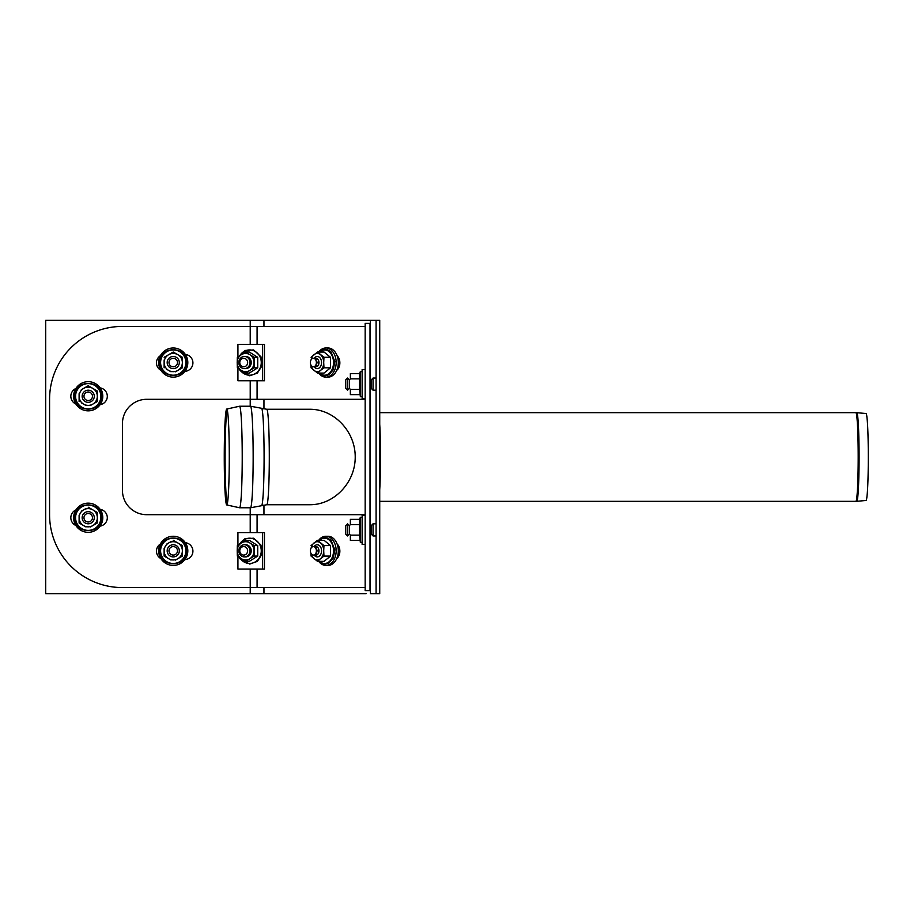 <?xml version="1.0" encoding="UTF-8"?>
<svg xmlns="http://www.w3.org/2000/svg" width="914" height="914" viewBox="0 0 914 914"><rect width="100%" height="100%" fill="white"/><g stroke="black" fill="none" stroke-linecap="round" stroke-linejoin="round"><path stroke-width="1.37" d="M266.797 504.734A47.734 2.502 90 0 0 269.299 457A47.734 2.502 90 0 0 266.797 409.266L309.789 409.266C334.101 409.072 355.397 431.454 355.215 457C355.397 482.546 334.101 504.928 309.789 504.734L266.797 504.734L261.587 505.716A48.716 2.548 90 0 0 264.089 457A48.716 2.548 90 0 0 261.587 408.284L250.493 406.227A50.773 2.662 90 0 1 253.155 457A50.773 2.662 90 0 1 250.493 507.773L239.559 507.773A50.773 2.662 90 0 0 242.221 457A50.773 2.662 90 0 0 239.559 406.227L250.493 406.227M376.088 320.346L376.088 593.654L379.733 593.654L379.733 320.346L45.7 320.346L45.7 593.654L366.103 593.654M376.088 593.654L370.399 593.654L370.399 534.964M227.426 503.237A46.283 2.422 90 0 1 225.107 457A46.283 2.422 90 0 1 227.426 410.763M226.763 504.939A47.939 2.514 90 0 1 226.706 504.928A47.939 2.514 90 0 1 224.261 457.023A47.939 2.514 90 0 1 226.706 409.072A47.939 2.514 90 0 1 227.049 409.369A47.939 2.514 90 0 1 229.277 457A47.939 2.514 90 0 1 227.049 504.631A47.939 2.514 90 0 1 226.763 504.939M379.733 412.66L855.87 412.66A44.34 2.319 90 0 1 858.189 457A44.34 2.319 90 0 1 855.87 501.34L379.733 501.34M856.784 501.295A44.295 2.319 90 0 0 859.091 457A44.295 2.319 90 0 0 856.784 412.705L866.038 413.516A43.484 2.274 90 0 1 868.3 457A43.484 2.274 90 0 1 866.038 500.484A43.484 2.274 90 0 1 866.026 500.484L856.784 501.295A44.295 2.319 90 0 1 856.772 501.295L855.87 501.34M94.291 396.265A6.078 6.078 0 0 1 85.173 401.52A6.078 6.078 0 0 1 85.173 391.009A6.078 6.078 0 0 1 94.291 396.265A6.078 6.078 0 0 1 85.173 401.52A6.078 6.078 0 0 1 85.173 391.009A6.078 6.078 0 0 1 94.291 396.265M92.463 396.265A4.25 4.25 0 0 1 86.087 399.944A4.25 4.25 0 0 1 86.087 392.586A4.25 4.25 0 0 1 92.463 396.265M94.291 517.735A6.078 6.078 0 0 1 85.173 522.991A6.078 6.078 0 0 1 85.173 512.48A6.078 6.078 0 0 1 94.291 517.735A6.078 6.078 0 0 1 85.173 522.991A6.078 6.078 0 0 1 85.173 512.48A6.078 6.078 0 0 1 94.291 517.735M92.463 517.735A4.25 4.25 0 0 1 86.087 521.414A4.25 4.25 0 0 1 86.087 514.056A4.25 4.25 0 0 1 92.463 517.735M179.315 362.561A6.078 6.078 0 0 1 170.21 367.816A6.078 6.078 0 0 1 170.21 357.294A6.078 6.078 0 0 1 179.315 362.561A6.078 6.078 0 0 1 170.21 367.816A6.078 6.078 0 0 1 170.21 357.294A6.078 6.078 0 0 1 179.315 362.561M177.487 362.561A4.25 4.25 0 0 1 171.112 366.24A4.25 4.25 0 0 1 171.112 358.882A4.25 4.25 0 0 1 177.487 362.561M179.315 550.834A6.078 6.078 0 0 1 170.21 556.089A6.078 6.078 0 0 1 170.21 545.578A6.078 6.078 0 0 1 179.315 550.834A6.078 6.078 0 0 1 170.21 556.089A6.078 6.078 0 0 1 170.21 545.578A6.078 6.078 0 0 1 179.315 550.834M177.487 550.834A4.25 4.25 0 0 1 171.112 554.512A4.25 4.25 0 0 1 171.112 547.155A4.25 4.25 0 0 1 177.487 550.834M347.548 384.12L347.548 390.198L345.721 388.37L345.721 379.87L347.548 378.042L347.548 384.12M347.548 378.042L349.365 379.87L349.365 388.37L347.548 390.198M370.021 378.659L371.233 379.87L371.233 388.37L370.021 389.581M371.233 379.87L373.061 378.042L373.061 390.198L376.088 390.198M347.548 529.88L347.548 535.958L345.721 534.13L345.721 525.63L347.548 523.802L347.548 529.88M347.548 523.802L349.365 525.63L349.365 534.13L347.548 535.958M370.021 524.419L371.233 525.63L371.233 534.13L370.021 535.341M371.233 525.63L373.061 523.802L373.061 535.958L376.088 535.958M316.393 550.834A4.25 3.005 90 0 1 311.891 554.512A4.25 3.005 90 0 1 311.891 547.155A4.25 3.005 90 0 1 316.393 550.834L318.975 550.834A4.25 3.005 90 0 1 314.69 554.672M314.69 546.995A4.25 3.005 90 0 1 318.975 550.834M321.557 550.834A6.078 4.296 90 0 1 318.826 556.489A6.078 4.296 90 0 1 314.108 554.958A6.078 4.296 -90 0 0 317.261 556.912A6.078 4.296 -90 0 0 321.191 548.4A6.078 4.296 -90 0 0 314.108 546.709A6.078 4.296 90 0 1 318.826 545.178A6.078 4.296 90 0 1 321.557 550.834M317.261 554.672A4.25 3.005 90 0 1 315.97 553.016M315.97 548.651A4.25 3.005 90 0 1 317.261 546.995M318.54 553.016A4.25 3.005 90 0 1 318.54 548.651M337.814 546.423A6.078 4.296 90 0 1 339.163 550.834A6.078 4.296 90 0 1 337.814 555.244M316.393 362.561A4.25 3.005 90 0 1 311.891 366.24A4.25 3.005 90 0 1 311.891 358.882A4.25 3.005 90 0 1 316.393 362.561L318.975 362.561A4.25 3.005 90 0 1 314.69 366.4M314.69 358.722A4.25 3.005 90 0 1 318.975 362.561M321.557 362.561A6.078 4.296 90 0 1 318.826 368.216A6.078 4.296 90 0 1 314.108 366.685A6.078 4.296 -90 0 0 317.261 368.628A6.078 4.296 -90 0 0 321.191 360.127A6.078 4.296 -90 0 0 314.108 358.425A6.078 4.296 90 0 1 318.826 356.906A6.078 4.296 90 0 1 321.557 362.561M317.261 366.388A4.25 3.005 90 0 1 315.97 364.743M315.97 360.379A4.25 3.005 90 0 1 317.261 358.722M318.54 364.732A4.25 3.005 90 0 1 318.54 360.379M337.814 358.151A6.078 4.296 90 0 1 339.163 362.561A6.078 4.296 90 0 1 337.814 366.971M250.013 550.834A6.078 5.61 90 0 1 241.604 556.089A6.078 5.61 90 0 1 241.604 545.578A6.078 5.61 90 0 1 250.013 550.834M247.637 550.834A4.25 3.93 90 0 1 241.742 554.512A4.25 3.93 90 0 1 241.742 547.155A4.25 3.93 90 0 1 247.637 550.834M250.013 362.561A6.078 5.61 90 0 1 241.604 367.816A6.078 5.61 90 0 1 241.604 357.294A6.078 5.61 90 0 1 250.013 362.561M247.637 362.561A4.25 3.93 90 0 1 241.742 366.24A4.25 3.93 90 0 1 241.742 358.882A4.25 3.93 90 0 1 247.637 362.561M250.219 569.056L250.219 587.576L122.453 587.576A72.88 72.88 0 0 1 49.573 514.696L49.573 399.304A72.88 72.88 0 0 1 122.453 326.424L365.166 326.424M365.166 514.696L146.754 514.696A24.29 24.29 0 0 1 122.453 490.407L122.453 423.593A24.29 24.29 0 0 1 146.754 399.304L365.166 399.304M75.885 525.504A8.5 8.5 0 0 1 75.885 509.966M100.129 509.338A8.5 8.5 0 0 1 100.129 526.133M160.91 370.33A8.5 8.5 0 0 1 160.373 355.706M185.325 354.415A8.5 8.5 0 0 1 192.911 363.098A8.5 8.5 0 0 1 184.868 371.358M100.129 387.867A8.5 8.5 0 0 1 100.129 404.662M75.885 404.034A8.5 8.5 0 0 1 75.885 388.496M185.325 542.688A8.5 8.5 0 0 1 192.911 551.371A8.5 8.5 0 0 1 184.868 559.631M160.91 558.603A8.5 8.5 0 0 1 160.373 543.99M337.095 355.706A8.5 6.01 90 0 1 336.706 370.341M250.219 593.654L250.219 587.576L365.166 587.576M337.095 543.979A8.5 6.01 90 0 1 336.706 558.614M370.021 323.385L365.166 323.385L365.166 590.615L370.021 590.615L370.021 323.385M237.926 556.477L237.926 569.056L264.466 569.056L264.466 532.611L237.926 532.611L237.926 545.19M262.604 569.056L262.604 532.611M237.926 368.205L237.926 380.784L264.466 380.784L264.466 344.338L237.926 344.338L237.926 356.917M262.604 380.784L262.604 344.338M158.67 550.834A14.578 14.578 0 0 0 180.526 563.458A14.578 14.578 0 0 0 180.526 538.209A14.578 14.578 0 0 0 158.67 550.834M73.634 517.735A14.578 14.578 0 0 0 95.502 530.36A14.578 14.578 0 0 0 95.502 505.111A14.578 14.578 0 0 0 73.634 517.735M73.634 396.265A14.578 14.578 0 0 0 95.502 408.889A14.578 14.578 0 0 0 95.502 383.64A14.578 14.578 0 0 0 73.634 396.265M158.67 362.561A14.578 14.578 0 0 0 180.526 375.186A14.578 14.578 0 0 0 180.526 349.936A14.578 14.578 0 0 0 158.67 362.561M318.712 561.356A14.578 10.305 -90 0 0 325.841 565.412A14.578 10.305 -90 0 0 336.158 550.834A14.578 10.305 -90 0 0 325.841 536.255A14.578 10.305 -90 0 0 318.712 540.311M325.841 536.255L327.989 536.255A14.578 10.305 90 0 1 338.306 550.834A14.578 10.305 90 0 1 327.989 565.412L325.841 565.412M365.166 398.698L362.127 398.698L362.127 369.542L365.166 369.542M365.166 544.458L362.127 544.458L362.127 515.302L365.166 515.302M318.712 373.083A14.578 10.305 -90 0 0 325.841 377.139A14.578 10.305 -90 0 0 336.158 362.561A14.578 10.305 -90 0 0 325.841 347.983A14.578 10.305 -90 0 0 318.712 352.039M325.841 347.983L327.989 347.983A14.578 10.305 90 0 1 338.306 362.561A14.578 10.305 90 0 1 327.989 377.139L325.841 377.139M175.442 371.804L182.354 367.816L182.354 357.294L173.237 352.039L164.132 357.294L168.69 354.666A9.106 9.106 0 0 0 164.132 362.561L164.132 360.002M173.237 352.039L177.796 354.666A9.106 9.106 0 0 0 168.69 354.666M166.337 369.096L168.69 370.444A9.106 9.106 0 0 0 182.354 362.561L182.354 367.816L180.149 369.096M164.132 362.561L164.132 367.816L164.132 362.561A9.106 9.106 0 0 0 168.69 370.444L171.032 371.804M182.354 362.561A9.106 9.106 0 0 0 177.796 354.666M173.237 368.628A6.078 6.078 0 0 0 178.504 359.522A6.078 6.078 0 0 0 167.982 359.522A6.078 6.078 0 0 0 173.237 368.628M90.417 405.508L97.318 401.52L97.318 391.009L88.212 385.742L81.312 389.73M88.212 385.742L92.771 388.381A9.106 9.106 0 0 0 79.107 396.265L79.107 393.717M81.312 402.8L83.654 404.159A9.106 9.106 0 0 0 97.318 396.265L97.318 401.52L95.113 402.8M79.107 396.265L79.107 401.52L79.107 396.265A9.106 9.106 0 0 0 83.654 404.159L86.007 405.508M97.318 396.265A9.106 9.106 0 0 0 92.771 388.381M88.212 402.343A6.078 6.078 0 0 0 93.468 393.226A6.078 6.078 0 0 0 82.957 393.226A6.078 6.078 0 0 0 88.212 402.343M86.007 508.492L81.312 511.2M90.417 526.978L97.318 522.991L97.318 512.48L92.771 509.841A9.106 9.106 0 0 0 79.107 517.735L79.107 515.176M92.771 509.841L88.212 507.213L92.771 509.841A9.106 9.106 0 0 1 92.771 525.619A9.106 9.106 0 0 1 83.654 525.619L86.007 526.978M97.318 517.735L97.318 522.991L95.113 524.27M81.312 524.27L79.107 522.991L79.107 517.735A9.106 9.106 0 0 0 83.654 525.619L79.107 522.991L79.107 517.735M88.212 523.802A6.078 6.078 0 0 0 93.468 514.696A6.078 6.078 0 0 0 82.957 514.696A6.078 6.078 0 0 0 88.212 523.802M171.032 541.591L166.337 544.298M175.442 560.076L182.354 556.089L182.354 545.578L177.796 542.939A9.106 9.106 0 0 0 164.132 550.834L164.132 548.286M177.796 542.939L173.237 540.311L177.796 542.939A9.106 9.106 0 0 1 177.796 558.728A9.106 9.106 0 0 1 168.69 558.728L171.032 560.076M182.354 550.834L182.354 556.089L180.149 557.369M166.337 557.369L164.132 556.089L164.132 550.834A9.106 9.106 0 0 0 168.69 558.728L164.132 556.089L164.132 550.834M173.237 556.912A6.078 6.078 0 0 0 178.504 547.794A6.078 6.078 0 0 0 167.982 547.794A6.078 6.078 0 0 0 173.237 556.912M350.359 373.598L359.579 373.598L359.579 378.864L350.359 378.864L350.359 373.598L350.359 378.864M350.359 389.375L350.359 394.642L350.359 389.375L359.579 389.375L359.579 378.864M359.579 389.375L360.356 396.756L360.356 371.484L362.127 371.792M350.359 394.642L359.579 394.642M350.359 519.358L359.579 519.358L359.579 524.625L350.359 524.625L350.359 519.358L350.359 524.625M350.359 535.136L350.359 540.403L350.359 535.136L359.579 535.136L359.579 524.625M359.579 535.136L360.356 542.516L360.356 517.244L362.127 517.553M350.359 540.403L359.579 540.403M310.874 553.153L311.08 556.089L317.524 561.356L320.483 558.728A9.106 6.444 -90 0 0 323.705 550.834L323.967 545.578L317.524 540.311L311.08 545.578M317.524 540.311L324.047 540.311L330.491 545.578L323.967 545.578M311.126 553.621A9.106 6.444 -90 0 0 314.039 558.728A9.106 6.444 -90 0 0 320.483 558.728L323.967 556.089L323.705 550.834A9.106 6.444 -90 0 0 320.483 542.939A9.106 6.444 -90 0 0 314.039 542.939A9.106 6.444 -90 0 0 311.126 548.046M323.967 556.089L330.491 556.089L330.491 545.578M330.491 556.089L324.047 561.356L317.524 561.356M315.97 546.583A5.084 3.599 -90 0 0 315.25 547.486M315.25 554.181A5.084 3.599 -90 0 0 315.97 555.084M310.874 364.869L311.08 367.816L317.524 373.083L320.483 370.444A9.106 6.444 -90 0 0 323.705 362.561L323.967 357.294L317.524 352.039L311.08 357.294M317.524 352.039L324.047 352.039L330.491 357.294L323.967 357.294M311.126 365.349A9.106 6.444 -90 0 0 314.039 370.444A9.106 6.444 -90 0 0 320.483 370.444L323.967 367.816L323.705 362.561A9.106 6.444 -90 0 0 320.483 354.666A9.106 6.444 -90 0 0 314.039 354.666A9.106 6.444 -90 0 0 311.126 359.762M323.967 367.816L330.491 367.816L330.491 357.294M330.491 367.816L324.047 373.083L317.524 373.083M315.97 358.311A5.084 3.599 -90 0 0 315.25 359.213M315.25 365.908A5.084 3.599 -90 0 0 315.97 366.8M245.763 373.083L249.83 370.444A9.106 8.42 -90 0 0 254.035 362.561A9.106 8.42 -90 0 0 249.83 354.666L245.763 352.039L241.41 354.666L237.343 357.294L237.194 362.561A9.106 8.42 -90 0 0 241.41 370.444L245.763 373.083L249.293 373.083L257.714 367.816L257.714 357.294L254.172 357.294L249.83 354.666A9.106 8.42 -90 0 0 241.41 354.666A9.106 8.42 -90 0 0 237.194 362.561L237.343 367.816L241.41 370.444A9.106 8.42 -90 0 0 249.83 370.444L254.172 367.816L257.714 367.816M245.763 352.039L249.293 352.039L257.714 357.294M254.172 367.816L254.172 357.294M245.009 368.593A6.078 5.61 -90 0 0 251.224 362.23A6.078 5.61 -90 0 0 245.009 356.517M245.763 561.356L249.83 558.728A9.106 8.42 -90 0 0 254.035 550.834A9.106 8.42 -90 0 0 249.83 542.939L245.763 540.311L241.41 542.939L237.343 545.578L237.194 550.834A9.106 8.42 -90 0 0 241.41 558.728L245.763 561.356L249.293 561.356L257.714 556.089L257.714 545.578L254.172 545.578L249.83 542.939A9.106 8.42 -90 0 0 241.41 542.939A9.106 8.42 -90 0 0 237.194 550.834L237.343 556.089L241.41 558.728A9.106 8.42 -90 0 0 249.83 558.728L254.172 556.089L257.714 556.089M245.763 540.311L249.293 540.311L257.714 545.578M254.172 556.089L254.172 545.578M245.009 556.877A6.078 5.61 -90 0 0 251.224 550.502A6.078 5.61 -90 0 0 245.009 544.801M250.219 320.346L250.219 344.338M250.219 380.784L250.219 406.227M250.219 507.773L250.219 532.611M263.963 320.346L263.963 326.424M263.963 399.304L263.963 408.981M263.963 505.019L263.963 514.696M263.963 587.576L263.963 593.654M370.399 320.346L370.399 379.036M370.399 389.204L370.399 524.796M250.493 507.773L261.587 505.716M379.733 424.267A44.34 2.319 90 0 1 380.487 457A44.34 2.319 90 0 1 379.733 489.733M257.085 380.784L257.085 399.304M257.085 326.424L257.085 344.338M257.085 569.056L257.085 587.576M257.085 514.696L257.085 532.611M185.885 362.561A12.636 12.636 0 0 0 173.237 349.913A12.636 12.636 0 0 0 160.601 362.561A12.636 12.636 0 0 0 173.237 375.197A12.636 12.636 0 0 0 185.885 362.561M100.86 396.265A12.636 12.636 0 0 0 88.212 383.629A12.636 12.636 0 0 0 75.576 396.265A12.636 12.636 0 0 0 88.212 408.912A12.636 12.636 0 0 0 100.86 396.265M100.86 517.735A12.636 12.636 0 0 0 88.212 505.088A12.636 12.636 0 0 0 75.576 517.735A12.636 12.636 0 0 0 88.212 530.371A12.636 12.636 0 0 0 100.86 517.735M185.885 550.834A12.636 12.636 0 0 0 173.237 538.197A12.636 12.636 0 0 0 160.601 550.834A12.636 12.636 0 0 0 173.237 563.47A12.636 12.636 0 0 0 185.885 550.834M319.637 561.356A12.636 8.934 -90 0 0 328.812 561.973A12.636 8.934 -90 0 0 333.53 550.834A12.636 8.934 -90 0 0 328.812 539.694A12.636 8.934 -90 0 0 319.637 540.311M319.637 373.083A12.636 8.934 -90 0 0 328.812 373.7A12.636 8.934 -90 0 0 333.53 362.561A12.636 8.934 -90 0 0 328.812 351.41A12.636 8.934 -90 0 0 319.637 352.039M239.776 369.416A12.636 11.676 -90 0 0 252.892 374.683A12.636 11.676 -90 0 0 261.267 362.561A12.636 11.676 -90 0 0 252.892 350.439A12.636 11.676 -90 0 0 239.776 355.706M239.776 557.689A12.636 11.676 -90 0 0 252.892 562.955A12.636 11.676 -90 0 0 261.267 550.834A12.636 11.676 -90 0 0 252.892 538.712A12.636 11.676 -90 0 0 239.776 543.979M226.706 504.928L239.559 507.773M226.706 409.072L239.559 406.227M266.797 409.266L261.587 408.284M856.784 412.705L855.87 412.66M349.365 388.37L349.982 388.976M349.365 379.87L349.982 379.264M371.233 388.37L373.061 390.198M373.061 378.042L376.088 378.042M349.365 534.13L349.982 534.736M349.365 525.63L349.982 525.024M371.233 534.13L373.061 535.958M373.061 523.802L376.088 523.802M159.996 362.561C159.23 379.39 186.719 379.813 186.479 362.972C187.77 345.641 159.253 345.195 159.996 362.561M74.971 396.265C74.194 413.094 101.694 413.528 101.443 396.687C102.734 379.356 74.228 378.899 74.971 396.265M74.971 517.735C74.194 534.564 101.694 534.987 101.443 518.147C102.734 500.815 74.228 500.369 74.971 517.735M159.996 550.834C159.23 567.663 186.719 568.097 186.479 551.245C187.77 533.925 159.253 533.468 159.996 550.834M359.579 373.598L360.356 371.484M360.356 396.756L362.127 396.448M359.579 519.358L360.356 517.244M360.356 542.516L362.127 542.208M319.34 561.356L322.745 563.641L325.167 564.075L328.766 563.138L333.29 558.031L334.81 549.84L331.097 540.357L327.703 538.049L325.144 537.592L321.534 538.586L319.34 540.311M319.34 373.083L322.745 375.368L325.167 375.803L328.766 374.866L333.29 369.759L334.81 361.567L331.097 352.073L327.703 349.765L325.144 349.319L321.534 350.313L319.34 352.039M239.182 369.028L240.325 370.844L249.762 375.803L257.36 373.095L261.69 366.377L261.004 356.826L253.635 349.936L244.906 350.473L239.182 356.083M239.182 557.3L240.325 559.128L249.762 564.075L257.36 561.367L261.69 554.661L261.004 545.098L253.635 538.209L244.906 538.746L239.182 544.367"/></g></svg>

